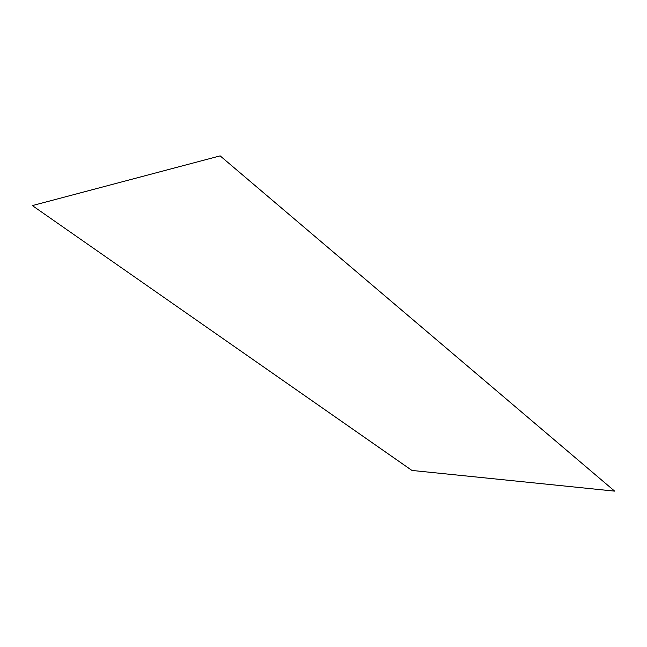 <?xml version="1.0" encoding="UTF-8"?>
<svg xmlns="http://www.w3.org/2000/svg" width="647" height="647" viewBox="0 0 647 647"><rect width="100%" height="100%" fill="white"/><g stroke="black" fill="none" stroke-linecap="round" stroke-linejoin="round"><path stroke-width="0.97" d="M614.65 491.13L220.142 155.87L32.35 205.592L411.945 470.442L614.65 491.13"/></g></svg>
